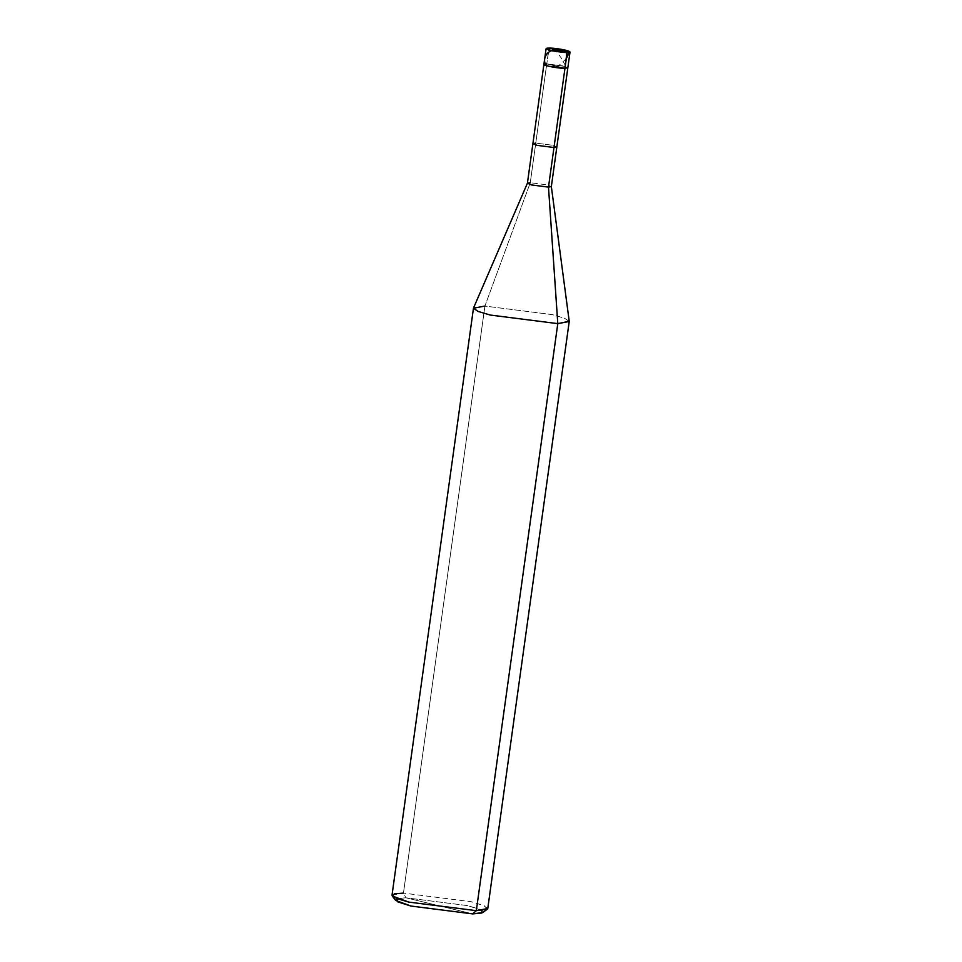 <?xml version="1.0" encoding="UTF-8"?>
<svg xmlns="http://www.w3.org/2000/svg" width="962" height="962" viewBox="0 0 962 962"><rect width="100%" height="100%" fill="white"/><g stroke="black" fill="none" stroke-linecap="round" stroke-linejoin="round"><path stroke-width="0.72" stroke-dasharray="4.81 3.61" d="M569.72 51.84L565.788 50.505L549.194 48.1L546.753 63.889L564.971 68.278L546.753 63.889L563.636 66.029L567.833 67.749L563.636 66.029L546.753 63.889L564.971 68.278L546.753 63.889L548.917 48.353L565.788 50.505L569.925 52.032M565.235 66.45L546.753 63.889L565.235 66.45M546.163 48.737L548.917 48.353L546.163 48.725M543.891 64.418L546.753 63.889L535.762 143.11L552.645 145.25L556.842 146.97L552.645 145.25L535.762 143.11L530.266 182.72L547.15 184.86L551.346 186.58L547.15 184.86L530.266 182.72L484.908 306.06L552.416 314.634L564.309 318.121L569.227 321.296M569.227 321.488L564.646 318.254L552.416 314.634L484.908 306.06L403.451 893.097L405.94 897.799L472.739 913.9L405.94 897.799L397.017 898.64M487.325 909.174L484.319 905.771L470.959 901.671L403.451 893.097L470.959 901.671L483.189 905.302L487.77 908.525M482.034 910.437L467.821 905.651L405.94 897.799L467.821 905.651L480.074 909.415L482.816 912.529M532.9 143.639L535.762 143.11L546.753 63.889M527.416 183.213L530.266 182.72L535.762 143.11M473.52 308.008L484.908 306.06L530.266 182.72M392.003 895.237L403.451 893.097L484.908 306.06M395.683 900.444L397.631 898.472L405.94 897.799L403.451 893.097M554.16 48.365L561.784 58.742L565.728 66.222M566.317 58.634L556.95 67.316"/><path stroke-width="1.44" d="M569.648 51.671L567.135 52.754L564.971 68.278L567.833 67.749L564.971 68.278C555.459 68.47 536.243 63.829 546.753 63.889C536.243 63.829 555.459 68.47 564.971 68.278L566.931 52.381L549.194 48.1C558.465 47.92 577.164 52.429 566.931 52.381L569.648 51.671L565.62 50.18L549.194 48.1L566.931 52.381C557.671 52.561 538.96 48.052 549.194 48.1L546.524 48.461L550.505 50.289L567.135 52.754L569.72 51.84M564.971 68.278L565.235 66.45L564.971 68.278L548.099 66.137L543.891 64.418L548.099 66.137L564.971 68.278L553.98 147.499L564.971 68.278M546.163 48.725L550.252 50.613L567.135 52.754L550.252 50.613L546.524 48.461M397.017 898.64L397.631 901.815L410.858 906.036L472.739 913.9L476.322 910.665L557.792 323.629L548.484 187.109L553.98 147.499L556.842 146.97L553.98 147.499L537.109 145.358L532.9 143.639L537.109 145.358L553.98 147.499L548.484 187.109L551.346 186.532L569.227 321.296L557.792 323.629L569.227 321.488L487.77 908.525L476.322 910.665L487.325 909.174L482.816 912.529L472.739 913.9L481.83 913.01L482.034 910.437M569.997 52.213L551.346 186.58L548.484 187.109L531.613 184.969L527.404 183.261L532.9 143.639L535.762 143.11M546.753 63.889L543.891 64.418L532.9 143.639M530.266 182.72L527.416 183.213L531.613 184.969L548.484 187.109L557.792 323.629L490.271 315.055L477.729 311.303L473.52 308.008L527.416 183.213M484.908 306.06L473.472 308.201L478.054 311.423L490.271 315.055L557.792 323.629L476.322 910.665L408.814 902.103L396.597 898.472L392.003 895.237L473.472 308.201M403.451 893.097L394.384 893.842L392.268 895.983L408.814 902.103L476.322 910.665L472.739 913.9L410.858 906.036L395.683 900.444L392.268 895.983M558.152 50.264C554.052 49.122 550.372 50.252 547.101 53.656C544.66 56.734 543.987 60.053 545.069 63.612M557.948 50.228L554.16 48.365M558.092 50.228L569.528 52.068L566.317 58.634M546.055 48.894L543.891 64.418"/></g></svg>

